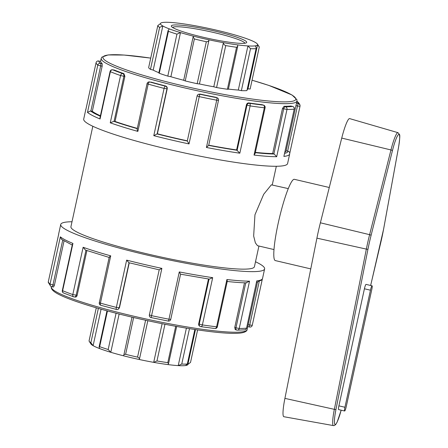 <?xml version="1.0" encoding="UTF-8"?>
<svg xmlns="http://www.w3.org/2000/svg" width="448" height="448" viewBox="0 0 448 448"><rect width="100%" height="100%" fill="white"/><g stroke="black" fill="none" stroke-linecap="round" stroke-linejoin="round"><path stroke-width="0.67" d="M284.911 398.384A23.604 3.254 103.2 0 0 283.886 416.718L333.446 425.6A20.944 2.884 103.2 0 1 334.354 409.338A1.484 0.342 11.3 0 0 335.983 409.36L367.982 249.127A1.484 0.342 -168.7 0 1 366.352 249.105L334.354 409.338L284.911 398.384L316.91 238.151A44.47 6.126 103.2 0 1 320.382 222.796L341.734 138.085A23.604 3.254 103.2 0 1 349.636 118.608L397.981 132.67A20.944 2.884 103.2 0 0 390.964 149.951L392.476 150.489A19.46 2.682 -76.8 0 1 398.658 134.478A19.46 2.682 -76.8 0 1 398.496 147.538L383.6 229.079A40.326 5.555 -76.8 0 1 380.699 242.878L370.647 285.471M344.646 411.001L338.61 409.59A4.172 0.577 -76.8 0 1 338.895 405.849L364.42 288.781A4.172 0.577 -76.8 0 1 366.038 284.39L372.075 285.807A4.172 0.577 103.2 0 0 370.457 290.198L344.932 407.266A4.172 0.577 103.2 0 0 344.646 411.001A4.172 0.577 103.2 0 0 346.259 406.616L371.784 289.542A4.172 0.577 103.2 0 0 372.075 285.807M329.274 187.499L294.364 179.318A41.737 5.751 103.2 0 0 293.675 179.424A41.737 5.751 103.2 0 0 278.712 220.926A41.737 5.751 103.2 0 0 275.313 260.585L310.772 268.895M168.073 30.582L158.822 73.018L159.281 73.276L168.431 31.31L168.078 30.582L169.327 28.885A49.711 5.527 -167.7 0 1 162.82 25.973L159.628 27.373A51.934 5.774 12.3 0 1 157.808 25.586L148.658 67.553L157.808 25.586L160.434 23.632A49.711 5.527 -167.7 0 1 160.446 23.57A49.711 5.527 -167.7 0 1 162.792 22.473A49.711 5.527 -167.7 0 1 170.1 22.4A49.711 5.527 -167.7 0 1 180.421 23.436A49.711 5.527 -167.7 0 1 194.628 25.665A49.711 5.527 -167.7 0 1 208.97 28.493A49.711 5.527 -167.7 0 1 224.655 32.172A49.711 5.527 -167.7 0 1 237.535 35.722A49.711 5.527 -167.7 0 1 248.702 39.441A49.711 5.527 -167.7 0 1 255.209 42.347A49.711 5.527 -167.7 0 1 257.41 44.083A49.711 5.527 -167.7 0 1 257.594 44.694A49.711 5.527 -167.7 0 1 257.583 44.75A49.711 5.527 -167.7 0 1 255.237 45.853C256.116 47.32 256.396 48.244 256.088 48.625L246.938 90.591A51.934 5.774 -167.7 0 1 241.371 90.647L250.522 48.681L247.929 45.92L238.308 90.048L241.371 90.647M247.29 89.544A49.711 5.527 -167.7 0 0 247.962 88.878A49.711 5.527 -167.7 0 0 247.974 88.822L250.13 89.034L259.28 47.068L257.594 44.694M250.13 89.034L259.28 47.068A51.934 5.774 12.3 0 0 259.106 46.687L257.41 44.083M158.894 72.694A49.711 5.527 -167.7 0 1 153.199 70.101L162.82 25.973A49.711 5.527 -167.7 0 1 160.434 23.632L160.446 23.57M153.199 70.101L150.478 69.339A51.934 5.774 -167.7 0 1 148.658 67.553M89.051 340.945L96.275 307.815L89.046 340.945A51.934 5.774 -167.7 0 0 89.219 341.331A51.934 5.774 -167.7 0 0 90.866 342.742L93.117 345.666L101.074 309.187M168.431 31.31A51.934 5.774 12.3 0 0 176.938 34.143L167.787 76.11A51.934 5.774 -167.7 0 1 159.281 73.276M193.144 36.798L183.658 80.326L185.22 80.914L194.37 38.948L193.144 36.798L193.374 36.154A49.711 5.527 -167.7 0 1 180.494 32.603L176.938 34.143M183.669 80.254A49.711 5.527 -167.7 0 1 170.873 76.731L180.494 32.603A49.711 5.527 -167.7 0 1 169.327 28.885M89.219 341.331L90.916 343.935A49.711 5.527 12.3 0 0 93.117 345.666A49.711 5.527 12.3 0 0 99.624 348.572L99.109 346.886L99.669 346.679L107.458 310.951M194.37 38.948A51.934 5.774 12.3 0 0 206.321 41.748L197.17 83.714A51.934 5.774 -167.7 0 1 185.22 80.914M255.237 45.853A49.711 5.527 -167.7 0 1 247.929 45.92A49.711 5.527 -167.7 0 1 237.608 44.89A49.711 5.527 -167.7 0 1 223.401 42.661L213.78 86.789L216.58 87.545L225.73 45.584C224.291 45.024 223.513 44.05 223.401 42.661A49.711 5.527 -167.7 0 1 209.065 39.827L199.438 83.955L197.17 83.714M193.374 36.154A49.711 5.527 -167.7 0 0 209.065 39.827C208.79 41.143 207.872 41.782 206.321 41.748M170.873 76.731L167.787 76.11M116.088 313.225L108.175 349.513L110.79 352.296A49.711 5.527 12.3 0 0 123.67 355.841L132.02 317.15M145.6 320.242L137.558 357.118C138.998 357.678 139.597 358.478 139.356 359.52A49.711 5.527 12.3 0 1 123.67 355.841C123.558 354.715 124.208 354.211 125.614 354.318L133.633 317.531M99.624 348.572A49.711 5.527 12.3 0 0 110.79 352.296L119.14 314.003M108.175 349.513A51.934 5.774 -167.7 0 1 99.669 346.679M225.73 45.584A51.934 5.774 12.3 0 0 236.555 47.281L227.405 89.242A51.934 5.774 -167.7 0 1 216.58 87.545M237.608 44.89L237.72 46.39L236.555 47.281M139.362 359.514L147.818 320.723L139.356 359.52A49.711 5.527 12.3 0 0 153.698 362.354L156.968 360.954L164.965 324.257M175.717 326.29L167.793 362.65L168.571 363.546L167.905 364.582A49.711 5.527 12.3 0 1 153.698 362.354L162.126 323.697M137.558 357.118A51.934 5.774 -167.7 0 1 125.614 354.318M250.522 48.681A51.934 5.774 12.3 0 0 256.088 48.625L246.938 90.591M237.72 46.39L228.379 89.247L227.405 89.242M167.905 364.582A49.711 5.527 12.3 0 0 178.226 365.613L181.759 364.05L189.476 328.653M194.846 329.493L187.326 363.994L185.534 365.546A49.711 5.527 12.3 0 1 178.226 365.613L186.396 328.149M181.759 364.05A51.934 5.774 -167.7 0 0 187.326 363.994L194.97 329.515M167.793 362.65A51.934 5.774 -167.7 0 1 156.968 360.954M213.78 86.789A49.711 5.527 -167.7 0 1 199.438 83.955L209.059 39.833M238.308 90.048A49.711 5.527 -167.7 0 1 228.418 89.068M187.891 364.386L190.518 362.426L197.607 329.907M185.534 365.546A49.711 5.527 12.3 0 0 187.88 364.442L195.479 329.588M273.991 249.558L257.505 245.694L255.371 242.855L253.658 236.029L254.957 214.766L263.698 194.281L271.342 184.839L288.277 188.608M246.221 42.885A38.584 4.29 12.3 0 0 246.372 42.795A38.584 4.29 12.3 0 0 209.927 29.971A38.584 4.29 12.3 0 0 171.455 26.466A38.584 4.29 12.3 0 0 207.592 38.242A38.584 4.29 12.3 0 0 246.221 42.885M172.586 27.457A37.1 4.127 -167.7 0 1 172.928 27.216A37.1 4.127 -167.7 0 1 210.93 31.87A37.1 4.127 -167.7 0 1 244.927 43.226M112.454 69.798A2.223 0.829 99.7 0 1 112.622 69.782A2.223 0.829 99.7 0 1 112.717 69.815L114.246 70.073M114.061 121.38L123.9 76.261L124.891 76.334L123.917 73.668L122.69 73.578A2.223 1.742 94.2 0 1 123.9 76.261L120.562 75.55A104.339 11.603 12.3 0 1 110.376 71.702L110.074 71.501L100.01 117.639L100.066 118.978L110.376 71.702A2.223 1.876 -67.7 0 1 112.717 69.815A102.11 11.357 -167.7 0 0 122.69 73.578A2.223 1.646 109.4 0 0 120.562 75.55L110.253 122.825L113.814 121.352L115.052 121.453A100.167 11.138 12.3 0 0 137.301 128.402M90.86 111.037L100.699 65.918L102.161 66.17L102.211 63.666L100.402 63.353A2.223 0.829 99.7 0 1 100.699 65.918L97.793 65.1L87.483 112.381L90.513 110.975L92.322 111.289A100.167 11.138 12.3 0 0 100.419 115.774M98.79 61.029A2.223 0.308 103.2 0 0 98.756 61.006A2.223 0.308 103.2 0 0 98.722 61.012A102.11 11.357 -167.7 0 0 100.402 63.353A2.223 2.162 130 0 0 97.793 65.1A104.339 11.603 12.3 0 1 96.074 62.709A2.223 2.212 -6 0 1 98.722 61.012L100.61 61.454M123.917 73.668A100.167 11.138 -167.7 0 1 114.526 70.123M290.858 106.047L292.617 106.462A2.223 2.106 83.5 0 1 294.196 109.15L283.886 156.425A104.339 11.603 12.3 0 0 288.344 155.366A104.339 11.603 12.3 0 0 289.671 154.006L287.594 163.554A104.339 11.603 -167.7 0 1 286.266 164.909A104.339 11.603 -167.7 0 1 176.098 151.088A104.339 11.603 -167.7 0 1 83.703 119.101L85.786 109.553A104.339 11.603 12.3 0 0 85.764 109.984L96.079 62.686L85.764 109.984M102.211 63.666A100.167 11.138 -167.7 0 1 100.626 61.46M72.234 245.045L61.494 239.305L60.346 236.835L50.042 284.116L52.942 284.928A2.223 0.829 99.7 0 1 51.8 286.72A2.223 0.829 99.7 0 1 51.705 286.686A2.223 2.162 130 0 1 50.747 286.233A2.223 2.223 0 0 0 51.8 286.72L53.57 287.022L54.41 285.18L64.036 241.018M72.934 243.432L72.38 244.373L62.322 290.511L62.625 290.713L72.934 243.432A104.339 11.603 -167.7 0 1 60.346 236.835M58.615 234.511L48.322 281.708A104.339 11.603 -167.7 0 0 50.042 284.116A2.223 2.162 130 0 0 50.747 286.233L48.283 282.419A2.223 2.212 -6 0 1 48.322 281.719L58.598 234.578M62.322 290.511A2.223 2.223 0 0 0 63.65 293.042A2.223 1.876 -67.7 0 1 62.625 290.713A104.339 11.603 -167.7 0 0 72.811 294.56A2.223 1.646 109.4 0 0 73.724 296.85A2.223 1.646 109.4 0 0 73.993 296.912A2.223 1.742 94.2 0 0 74.301 296.968A2.223 1.742 94.2 0 0 76.149 295.271L85.966 250.242M255.5 261.75A104.339 11.603 -167.7 0 1 264.617 268.918A104.339 11.603 -167.7 0 1 263.29 270.273A104.339 11.603 -167.7 0 1 153.126 256.452A104.339 11.603 -167.7 0 1 60.732 224.459A104.339 11.603 -167.7 0 1 72.005 221.743M149.397 81.911A2.223 1.742 94.2 0 1 149.705 81.973L149.397 81.911A2.223 2.223 0 0 0 147.056 83.658L137.166 129.035M137.508 128.716C136.959 129.058 137.077 129.954 137.861 131.404L148.17 84.123A2.223 1.036 -74.3 0 1 149.705 81.973A102.11 11.357 -167.7 0 0 165.29 86.145A2.223 0.683 104.4 0 0 164.097 88.39L153.787 135.671L157.382 133.806A100.167 11.138 12.3 0 0 187.331 140.829M165.603 85.994L165.29 86.145A2.223 2.19 63.8 0 1 166.964 88.81L167.222 88.687C167.378 87.332 166.835 86.436 165.603 85.994A100.167 11.138 -167.7 0 1 150.931 82.062M75.219 297.002C76.115 297.186 76.754 296.632 77.14 295.344L86.901 250.561M101.013 305.306A2.223 1.036 -74.3 0 1 100.878 305.29A2.223 1.036 -74.3 0 1 100.419 303.134L110.723 255.858C109.435 256.726 109.004 257.275 109.435 257.494M109.312 257.482L85.456 250.068L83.121 247.279L72.811 294.56L77.14 295.344M149.397 314.899L151.57 315.661L161.879 268.38L159.225 269.836L128.873 262.718L126.65 260.126L116.346 307.401A2.223 0.683 104.4 0 0 116.514 309.478A2.223 0.683 104.4 0 0 116.598 309.478A2.223 2.19 63.8 0 0 118.048 309.316L118.048 309.316A2.223 2.19 63.8 0 0 119.213 307.821L129.041 262.763M197.148 95.889A2.223 2.19 63.8 0 1 198.318 94.394L198.318 94.394A2.223 2.19 63.8 0 1 199.769 94.231L198.318 94.394A2.223 2.223 0 0 0 197.12 95.917L197.148 95.889M208.65 145.499L218.501 100.335L216.72 100.195A104.339 11.603 12.3 0 1 199.326 96.65L197.12 95.917L187.286 141.03L189.017 143.926L199.769 94.231A102.11 11.357 -167.7 0 0 216.793 97.698A2.223 0.459 101 0 1 216.72 100.195L206.416 147.47L208.622 145.387M187.314 141.002L187.286 141.03A102.11 11.357 -167.7 0 1 157.041 133.952M157.13 133.93L166.964 88.81L164.097 88.39A104.339 11.603 12.3 0 1 148.17 84.123L147.056 83.658M216.115 97.339L216.793 97.698A2.223 2.05 -62.3 0 1 217.358 97.888L216.115 97.339A100.167 11.138 -167.7 0 1 200.082 94.074M109.2 257.292L99.305 302.669A2.223 2.223 0 0 0 100.878 305.29L116.514 309.478A2.223 2.223 0 0 0 118.048 309.316L119.47 307.698L129.254 262.819M99.305 302.669L100.419 303.134A104.339 11.603 -167.7 0 0 116.346 307.401L119.47 307.698M151.071 317.565L151.57 315.661A104.339 11.603 -167.7 0 0 168.969 319.206A2.223 0.459 101 0 1 168.146 321.054A2.223 0.459 101 0 1 168.101 321.031M246.434 104.826L246.988 105.112A2.223 2.05 -62.3 0 1 249.497 103.303L248.814 102.945C247.638 102.894 246.848 103.522 246.434 104.826L236.6 149.94L239.826 153.199L250.135 105.918L246.988 105.112L237.149 150.231M250.135 105.918A2.223 1.176 -81.7 0 0 249.497 103.303A102.11 11.357 -167.7 0 0 263.402 105.134A2.223 1.478 96.6 0 1 264.342 107.789L254.033 155.07L255.142 153.451L265.104 107.766L264.342 107.789A104.339 11.603 12.3 0 1 250.135 105.918M262.349 104.804L261.906 104.67A100.167 11.138 -167.7 0 1 248.814 102.945M199.595 326.11L200.239 326.446A2.223 2.223 0 0 0 200.95 326.676A2.223 1.176 -81.7 0 1 200.799 326.637A2.223 2.05 -62.3 0 1 199.237 324.122L202.384 324.929L212.688 277.654L209.39 279.121L180.578 274.187L170.744 319.346L168.969 319.206L179.278 271.925L180.544 274.165M209.059 279.07L199.237 324.122L198.682 323.837C198.52 325.175 198.996 325.987 200.116 326.278M214.922 328.518L200.95 326.676A2.223 1.176 -81.7 0 0 202.384 324.929A104.339 11.603 -167.7 0 0 216.591 326.805A2.223 1.478 96.6 0 1 214.922 328.518A2.223 2.223 0 0 0 217.353 326.777L227.31 281.098L226.901 279.524L216.591 326.805L217.353 326.777M282.498 108.438L283.707 108.819A2.223 1.361 -72.7 0 1 285.561 106.758L284.066 106.294L282.498 108.438L272.664 153.558L274.165 154.022L276.679 156.727L286.983 109.452L283.707 108.819L273.874 153.933M261.906 104.67L263.402 105.134A2.223 1.361 -72.7 0 1 263.586 105.168L262.136 104.714M283.886 156.425L294.196 109.15A104.339 11.603 12.3 0 1 286.983 109.452A2.223 1.954 -89.6 0 0 285.561 106.758A102.11 11.357 -167.7 0 0 292.617 106.462A2.223 0.308 -76.8 0 1 292.65 106.456L290.786 106.019M290.707 106.014A100.167 11.138 -167.7 0 1 284.066 106.294M245.762 282.845L235.956 327.83L234.746 327.454L235.222 329.605L236.673 330.053A2.223 2.223 0 0 0 237.317 330.154A2.223 1.954 -89.6 0 1 236.863 330.092A2.223 1.361 -72.7 0 1 236.673 330.053A2.223 1.361 -72.7 0 1 235.956 327.83L239.232 328.462L249.542 281.182L246.086 282.8M244.647 329.846L237.317 330.154A2.223 1.954 -89.6 0 0 239.232 328.462A104.339 11.603 -167.7 0 0 246.445 328.16A2.223 2.106 83.5 0 1 244.647 329.846A2.223 2.223 0 0 0 246.568 328.11L256.754 280.879L246.568 328.11M289.755 153.306L299.998 106.316A2.223 2.223 0 0 0 300.042 105.599L300.042 105.599A2.223 2.212 174 0 1 300.003 106.294L297.472 106.002A2.223 0.308 -76.8 0 1 298.301 103.667L296.47 103.242M286.11 150.763L287.997 151.2C289.414 151.771 289.979 152.561 289.694 153.574M297.578 101.78A2.223 2.223 0 0 0 296.873 101.382A2.223 2.162 -50 0 1 297.578 101.78C300.244 104.149 300.104 105.958 300.042 105.599A2.223 2.212 174 0 0 298.301 103.667A102.11 11.357 -167.7 0 0 296.845 101.522M259.168 281.68L249.721 325.018L252.252 325.315L262.321 279.132L252.252 325.315A2.223 2.223 0 0 1 249.57 327.012A2.223 0.308 -76.8 0 1 249.721 325.018L248.192 324.66M252.246 325.326A2.223 2.212 174 0 1 249.603 327.006A2.223 0.308 -76.8 0 1 249.57 327.012L247.772 326.586M198.682 323.837L208.466 278.981M234.746 327.454L244.479 282.811M102.161 66.17L92.322 111.289M124.891 76.334L115.052 121.453M167.222 88.687L157.382 133.806M208.718 145.18A100.167 11.138 12.3 0 0 236.6 149.94M255.377 152.365A100.167 11.138 12.3 0 0 272.664 153.558M284.922 152.191A100.167 11.138 12.3 0 0 286.065 150.959L296.946 101.069L296.878 99.624L292.018 94.987L268.845 85.422L252.056 80.203M258.933 246.025L254.425 266.694A93.906 10.444 -167.7 0 1 253.232 267.915A93.906 10.444 -167.7 0 1 154.078 255.478A93.906 10.444 -167.7 0 1 70.93 226.682L92.82 126.263M341.158 410.189A19.46 2.682 -76.8 0 1 335.143 424.474A19.46 2.682 -76.8 0 1 335.983 409.36M341.734 138.085L390.964 149.951L369.611 234.668L371.129 235.206L392.476 150.489M367.982 249.127A40.326 5.555 -76.8 0 1 371.129 235.206M320.382 222.796L369.611 234.668A41.81 5.762 103.2 0 0 366.352 249.105L316.91 238.151M338.895 405.849L344.932 407.266M364.42 288.781L370.457 290.198M159.628 27.373L150.478 69.339M98.353 308.414L90.866 342.742M100.324 116.211A102.11 11.357 -167.7 0 1 90.513 110.975M87.483 112.381A104.339 11.603 12.3 0 0 100.066 118.978M254.033 155.07A104.339 11.603 12.3 0 0 276.679 156.727M206.416 147.47A104.339 11.603 12.3 0 0 239.826 153.199M153.787 135.671A104.339 11.603 12.3 0 0 189.017 143.926M110.253 122.825A104.339 11.603 12.3 0 0 137.861 131.404M54.41 285.18L52.942 284.928L62.703 240.178M264.617 268.918L262.539 278.46A104.339 11.603 -167.7 0 1 261.212 279.821A104.339 11.603 -167.7 0 1 256.754 280.879M58.632 234.438A104.339 11.603 -167.7 0 1 58.649 234.007L58.576 234.965M110.723 255.858A104.339 11.603 -167.7 0 1 83.121 247.279M161.879 268.38A104.339 11.603 -167.7 0 1 126.65 260.126M212.688 277.654A104.339 11.603 -167.7 0 1 179.278 271.925M249.542 281.182A104.339 11.603 -167.7 0 1 226.901 279.524M137.25 128.643A102.11 11.357 -167.7 0 1 113.814 121.352M237.306 150.298A102.11 11.357 -167.7 0 1 208.673 145.398M274.165 154.022A102.11 11.357 -167.7 0 1 255.315 152.662M295.943 105.644L297.472 106.002L287.638 151.122M287.997 151.2A102.11 11.357 -167.7 0 1 284.67 153.356M133.325 316.103A100.167 11.138 -167.7 0 1 51.38 286.95C51.184 287.263 50.512 289.503 56.386 293.07C66.954 299.438 97.748 309.148 133.224 317.436C164.332 324.643 191.61 329.549 215.051 332.147C226.296 333.34 234.646 333.654 240.1 333.099C246.82 332.293 247.162 330.002 247.111 329.622A100.167 11.138 -167.7 0 1 245.834 330.926A100.167 11.138 -167.7 0 1 133.325 316.103M150.713 58.106L124.141 55.048L108.102 54.93L101.864 57.126L101.214 58.391A100.167 11.138 12.3 0 0 183.159 87.545A100.167 11.138 12.3 0 0 295.669 102.368A100.167 11.138 12.3 0 0 296.946 101.069M252.05 80.214A98.683 10.976 -167.7 0 1 294.554 100.593A98.683 10.976 -167.7 0 1 183.708 85.988A98.683 10.976 -167.7 0 1 104.558 59.92A98.683 10.976 -167.7 0 1 150.713 58.117M341.169 410.189L337.17 422.044L335.642 424.614L334.27 425.566L333.446 425.6M370.664 285.477L383.628 229.006L398.524 147.465C399.767 139.306 400.098 134.994 399.51 134.534L397.981 132.67M106.977 310.817L99.109 346.886M168.571 363.546L176.658 326.458M197.613 329.907L190.518 362.443M247.962 88.878L257.583 44.75M114.391 70.084L112.622 69.782A2.223 2.223 0 0 0 110.074 71.501M60.732 224.459L58.649 234.007M63.65 293.042L73.724 296.85A2.223 2.223 0 0 0 74.301 296.968L75.482 297.058M159.202 269.83L149.369 314.927A2.223 2.223 0 0 0 151.077 317.576L168.146 321.054A2.223 2.223 0 0 0 170.744 319.346M218.501 100.335A2.223 2.223 0 0 0 217.358 97.888M265.104 107.766A2.223 2.223 0 0 0 263.586 105.168M226.856 281.422C234.623 282.285 241.192 282.766 246.551 282.862M300.003 106.305L289.755 153.317M289.671 154.006L289.75 153.048M294.319 109.094A2.223 2.223 0 0 0 292.65 106.456M262.539 278.46L261.839 279.927L256.547 282.341M100.621 61.443L98.756 61.006A2.223 2.223 0 0 0 96.074 62.698M86.005 108.892L85.786 109.553M48.322 281.708A2.223 2.223 0 0 0 48.283 282.419M51.447 286.63L51.38 286.95M257.46 282.162L247.111 329.622M101.214 58.391L100.554 61.426M276.321 166.27L272.266 184.856"/></g></svg>
